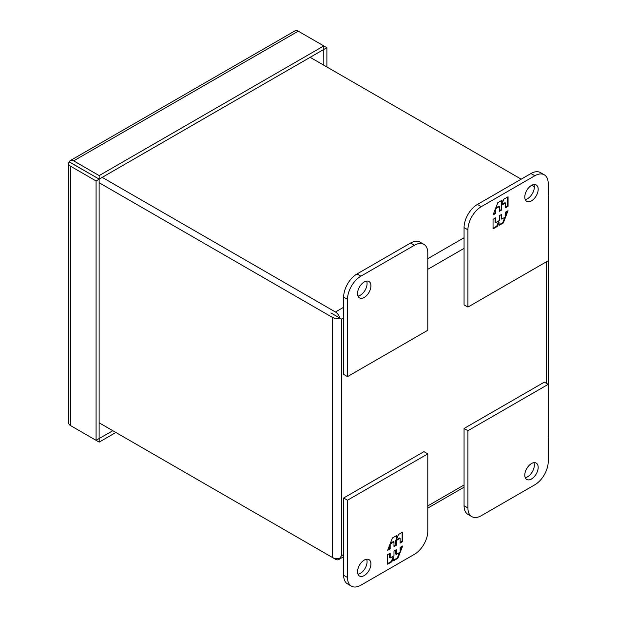 <?xml version="1.0" encoding="UTF-8"?>
<svg xmlns="http://www.w3.org/2000/svg" width="617" height="617" viewBox="0 0 617 617"><rect width="100%" height="100%" fill="white"/><g stroke="black" fill="none" stroke-linecap="round" stroke-linejoin="round"><path stroke-width="0.93" d="M370.925 563.969A9.463 5.46 -60 0 1 366.791 573.486A9.463 5.46 -60 0 1 359.503 576.023A9.463 5.46 -60 0 1 357.544 571.689A9.463 5.46 -60 0 1 361.67 562.172A9.463 5.46 -60 0 1 368.966 559.634A9.463 5.46 -60 0 1 370.925 563.969M357.983 574.203A9.463 5.46 120 0 0 367.069 561.74A9.463 5.46 120 0 0 366.629 559.233M351.428 586.15L347.572 583.929A18.926 10.929 -60 0 1 343.654 575.26L343.654 498.004L423.941 451.644L427.797 453.873L427.797 531.129A18.926 10.929 -60 0 1 414.416 554.313L360.883 585.209A18.926 10.929 -60 0 1 351.428 586.15A18.926 10.929 -60 0 1 347.502 577.489L347.502 500.225L427.797 453.873M343.654 498.004L347.502 500.225M387.653 554.668L387.653 564.2L391.888 561.755L393.631 557.251L393.631 560.745L397.896 558.285L402.662 545.999L400.14 547.456L400.14 552.223L396.33 554.421L396.33 549.654L393.985 551.012L393.985 555.778L390.175 557.976L390.175 553.21L387.653 554.668M402.662 541.603L402.662 532.07L398.428 534.515L396.685 539.011L396.685 535.517L392.42 537.985L387.653 550.271L390.175 548.814L390.175 544.047L393.985 541.849L393.985 546.616L396.33 545.258L396.33 540.492L400.14 538.294L400.14 543.06L402.662 541.603L402.13 541.294L400.14 542.443M391.888 561.755L391.348 561.447L387.653 563.583M389.643 553.518L389.643 557.668L390.175 557.976M395.798 549.963L395.798 554.112L396.33 554.421M401.821 546.485L400.14 550.819M399.438 552.624L397.363 557.976L397.896 558.285M397.363 557.976L393.631 560.128M391.348 561.447L393.091 556.943L393.631 557.251M402.13 532.378L402.13 541.294M396.33 540.492L395.798 540.183L399.6 537.985L400.14 538.294M395.798 540.183L395.798 544.95L396.33 545.258M395.798 544.95L393.985 545.999M390.345 543.33L393.445 541.541L393.985 541.849M389.643 545.143L389.643 548.505L390.175 548.814M389.643 548.505L387.962 549.477M396.153 535.826L396.153 538.703L396.685 539.011M90.391 174.056L69.305 161.878A6.509 3.756 60 0 1 70.384 160.536A6.509 3.756 60 0 1 73.639 160.86L99.175 175.598L99.175 179.123L69.305 161.878M73.6 164.454L69.266 161.947A6.509 3.756 0 0 0 68.641 163.559A6.509 3.756 0 0 0 70.546 166.212L96.082 180.958L99.129 179.192L99.129 438.564L112.818 430.705M323.832 65.225L323.794 49.437L99.175 179.123M99.175 438.587L99.175 442.111L115.873 432.471M73.624 427.357A6.509 3.756 -120 0 0 73.639 427.373L99.175 442.111M96.082 180.958L96.082 440.322L99.129 438.564M68.641 163.559L68.641 422.93A6.509 3.756 0 0 0 70.546 425.583L96.082 440.322M323.794 49.437L323.794 45.913L99.175 175.598M70.384 160.536L295.003 30.85A6.509 3.756 60 0 1 298.258 31.174L326.887 47.702L323.832 49.46M326.887 66.983L326.887 47.702M69.266 161.947L70.546 162.641M524.789 197A9.463 5.46 -60 0 1 528.923 187.475A9.463 5.46 -60 0 1 536.212 184.938A9.463 5.46 -60 0 1 538.171 189.272A9.463 5.46 -60 0 1 534.044 198.797A9.463 5.46 -60 0 1 526.748 201.327A9.463 5.46 -60 0 1 524.789 197M525.237 199.507A9.463 5.46 120 0 0 534.322 187.044A9.463 5.46 120 0 0 533.875 184.537M467.917 307.089L464.061 304.867L464.061 227.604A18.926 10.929 -60 0 1 477.45 204.428L530.975 173.524A18.926 10.929 -60 0 1 540.438 172.59L544.287 174.812A18.926 10.929 -60 0 1 548.212 183.48L548.212 260.736L467.917 307.089L467.917 229.833A18.926 10.929 -60 0 1 481.299 206.656L534.823 175.752A18.926 10.929 -60 0 1 544.287 174.812M508.061 206.294L508.061 196.769L503.827 199.206L502.084 203.71L502.084 200.217L497.819 202.685L493.045 214.963L495.574 213.505L495.574 208.739L499.384 206.541L499.384 211.307L501.729 209.957L501.729 205.191L505.539 202.993L505.539 207.759L508.061 206.294L507.529 205.985L505.539 207.135M493.045 219.359L493.045 228.892L497.279 226.447L499.03 221.95L499.03 225.444L503.295 222.976L508.061 210.69L505.539 212.155L505.539 216.914L501.729 219.112L501.729 214.354L499.384 215.703L499.384 220.47L495.574 222.668L495.574 217.901L493.045 219.359M507.529 197.078L507.529 205.985M501.729 205.191L501.197 204.883L504.999 202.685L505.539 202.993M501.197 204.883L501.197 209.641L501.729 209.957M501.197 209.641L499.384 210.69M495.744 208.029L498.844 206.232L499.384 206.541M495.042 209.834L495.042 213.197L495.574 213.505M495.042 213.197L493.361 214.168M501.552 200.525L501.552 203.402L502.084 203.71M497.279 226.447L496.747 226.138L493.045 228.275M495.042 218.21L495.042 222.359L495.574 222.668M501.197 214.662L501.197 218.804L501.729 219.112M507.22 211.184L505.539 215.51M504.837 217.323L502.762 222.668L503.295 222.976M502.762 222.668L499.03 224.827M496.747 226.138L498.49 221.642L499.03 221.95M525.237 477.643A9.463 5.46 120 0 0 534.322 465.179A9.463 5.46 120 0 0 533.875 462.673M538.171 467.408A9.463 5.46 -60 0 1 534.044 476.926A9.463 5.46 -60 0 1 526.748 479.463A9.463 5.46 -60 0 1 524.789 475.129A9.463 5.46 -60 0 1 528.923 465.611A9.463 5.46 -60 0 1 536.212 463.074A9.463 5.46 -60 0 1 538.171 467.408M481.299 515.696L534.823 484.792A18.926 10.929 120 0 0 548.212 461.609L548.212 384.352L467.917 430.705L467.917 507.968A18.926 10.929 120 0 0 471.835 516.63A18.926 10.929 120 0 0 481.299 515.696M467.917 430.705L464.061 428.483L464.061 505.739A18.926 10.929 120 0 0 467.987 514.408L471.835 516.63M548.212 384.352L544.356 382.124L464.061 428.483M357.983 296.067A9.463 5.46 120 0 0 367.069 283.604A9.463 5.46 120 0 0 366.629 281.097M357.544 293.561A9.463 5.46 -60 0 1 361.67 284.036A9.463 5.46 -60 0 1 368.966 281.499A9.463 5.46 -60 0 1 370.925 285.833A9.463 5.46 -60 0 1 366.791 295.358A9.463 5.46 -60 0 1 359.503 297.888A9.463 5.46 -60 0 1 357.544 293.561M414.416 245.273L360.883 276.177A18.926 10.929 120 0 0 347.502 299.353L347.502 376.609L427.797 330.257L427.797 253.001A18.926 10.929 120 0 0 423.879 244.332A18.926 10.929 120 0 0 414.416 245.273L410.56 243.044L357.035 273.948A18.926 10.929 120 0 0 343.654 297.124L343.654 374.388L347.502 376.609M423.879 244.332L420.023 242.111A18.926 10.929 120 0 0 410.56 243.044M534.314 186.743L531.746 185.262M521.203 179.169L310.143 57.319M335.44 315.526L339.774 318.033A6.509 3.756 -120 0 0 335.44 312.001L102.221 177.357M339.774 318.033L341.556 319.105L339.728 318.102A6.509 3.756 180 0 1 332.347 317.362L99.129 182.717M338.502 317.346L341.556 319.105L343.654 317.894M548.212 437.299A6.509 3.756 0 0 0 548.359 436.497L548.359 196.407A6.509 3.756 180 0 1 548.212 197.209M548.212 195.604A6.509 3.756 180 0 1 548.359 196.407M332.347 557.452A6.509 3.756 0 0 0 339.728 558.192L339.774 558.215A6.509 3.756 60 0 1 338.694 559.557A6.509 3.756 60 0 1 335.44 559.233L99.129 422.807L332.347 557.452L332.347 317.362M343.654 554.498L341.556 555.709L339.728 558.192M341.556 319.105L341.556 555.709L339.774 558.215M336.118 315.927L330.913 312.919M335.393 315.603L339.728 318.102M73.917 164.639L87.298 172.313M347.502 577.489L343.654 575.26M73.639 160.86L298.258 31.174M70.546 425.583L70.546 166.212M530.975 173.524L534.823 175.752M477.45 204.428L481.299 206.656M464.061 227.604L467.917 229.833M467.917 507.968L464.061 505.739M343.654 297.124L347.502 299.353M360.883 276.177L357.035 273.948M335.44 312.001L343.654 307.266M427.797 258.685L464.061 237.746M427.797 269.313L464.061 248.373M464.061 484.977L427.797 505.917M546.454 261.747L546.454 383.334M464.061 487.175L427.797 508.115M343.654 556.696L338.694 559.557"/></g></svg>
